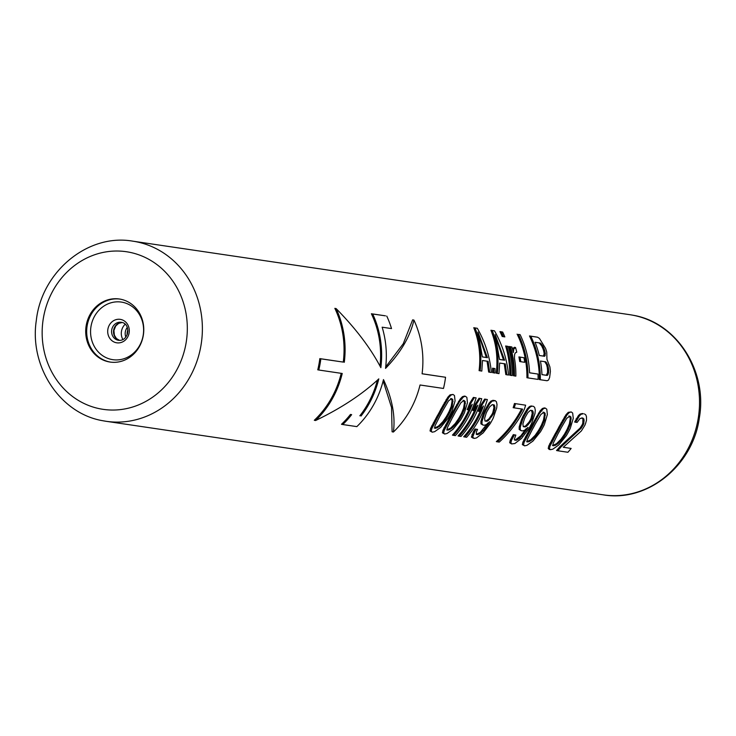<?xml version="1.0" encoding="UTF-8"?>
<svg xmlns="http://www.w3.org/2000/svg" width="736" height="736" viewBox="0 0 736 736"><rect width="100%" height="100%" fill="white"/><g stroke="black" fill="none" stroke-linecap="round" stroke-linejoin="round"><path stroke-width="1.1" d="M484.978 420.946L485.889 421.084L488.888 418.922L492.108 414.175A91.043 82.772 -81.6 0 0 492.835 412.537L493.985 407.468L495.015 407.67L493.884 412.74A92.184 83.803 98.4 0 1 493.166 414.377L488.253 420.615L486.974 421.286L485.006 421.001L484.61 418.333L486.128 413.338A92.184 83.803 98.4 0 0 486.855 411.7L489.67 406.879L492.237 404.634L494.206 404.929L495.015 407.67M493.589 410.035L494.629 410.237M493.985 407.468L493.184 404.726M492.108 414.175L493.166 414.377M490.673 416.576L491.74 416.778M492.835 412.537L493.884 412.74M474.738 431.59L472.622 437.304L474.481 438.435L476.56 437.883L483.175 432.842L490.286 423.513A92.184 83.803 98.4 0 0 493.313 417.882L496.708 407.919L497.021 404.469L496.404 401.746L495.245 400.697L492.182 401.12L489.983 403.429L485.797 410.67A92.184 83.803 98.4 0 1 484.352 413.945L482.016 421.424L482.016 424.028L482.936 425.031L484.343 425.233L486.238 424.654L489.78 421.71A92.184 83.803 98.4 0 1 488.879 423.31L483.754 430.339L479.458 434.019L476.312 434.415L476.422 431.839L477.563 429.419L476.155 429.217L474.738 431.59L473.57 431.37L475.014 428.996L476.155 429.217M473.763 327.713L477.333 328.302L473.763 327.713C479.108 341.127 480.884 355.433 479.09 370.631L481.813 371.082L482.494 360.511L488.124 361.348L489.688 372.25L488.658 372.048L487.057 361.146M493.635 372.83L492.596 372.628A91.043 82.772 -81.6 0 0 492.54 368.184L493.589 368.386A92.184 83.803 98.4 0 1 493.635 372.83L495.043 373.042A92.184 83.803 98.4 0 0 494.997 368.589L492.54 368.184M490.93 330.252L494.491 330.841L490.93 330.252C496.276 343.666 498.051 357.972 496.257 373.17L498.98 373.621L499.661 363.05L505.292 363.888L506.856 374.79L505.825 374.587L504.224 363.685M510.793 375.369L509.763 375.176A91.043 82.772 -81.6 0 0 505.632 345.984L506.8 346.214A92.184 83.803 98.4 0 1 510.793 375.369L512.201 375.581A92.184 83.803 98.4 0 0 508.208 346.417L505.632 345.984M503.433 336.692L502.173 336.453A91.043 82.772 -81.6 0 0 499.937 331.586L501.253 331.844A92.184 83.803 98.4 0 1 503.433 336.692L504.841 336.904A92.184 83.803 98.4 0 0 502.66 332.046L499.937 331.586M514.455 375.912L513.424 375.71A91.043 82.772 -81.6 0 0 509.294 346.527L510.453 346.748A92.184 83.803 98.4 0 1 514.455 375.912L515.862 376.114A92.184 83.803 98.4 0 0 514.446 358.101L514.593 354.54L515.31 352.857L516.773 352.176A92.184 83.803 98.4 0 0 515.522 347.502L513.802 349.048L513.332 352.562A92.184 83.803 98.4 0 0 511.86 346.96L509.294 346.527M512.541 349.388L514.354 347.282L515.522 347.502M520.784 361.716L519.708 361.514A91.043 82.772 -81.6 0 0 518.917 356.923L520.03 357.135A92.184 83.803 98.4 0 1 520.784 361.716L524.731 362.305A92.184 83.803 98.4 0 0 523.968 357.724L518.917 356.923M518.411 334.383L520.104 334.632L518.411 334.383A92.184 83.803 98.4 0 1 527.96 377.908L538.09 379.408A92.184 83.803 98.4 0 0 538.016 374.072L529.57 372.775M527.96 377.908L526.93 377.715A91.043 82.772 -81.6 0 0 517.104 334.126M540.344 379.739L539.313 379.546A91.043 82.772 -81.6 0 0 529.478 335.956L530.794 336.214A92.184 83.803 98.4 0 1 540.344 379.739L547.096 380.742L548.513 380.061L549.608 377.559L550.39 371.45A92.184 83.803 98.4 0 0 549.893 366.914L546.949 359.334L546.756 352.121A92.184 83.803 98.4 0 0 545.551 348.34L539.424 338.394L537.547 337.208L529.478 335.956M440.873 409.207L447.874 397.155L450.073 394.846L453.036 394.45L451.094 395.048L448.905 397.348L441.931 409.409A92.184 83.803 98.4 0 1 438.04 416.65L431.793 428.683L431.259 431.186L432.271 432.198L430.045 430.956L430.597 428.453L436.936 416.447A91.043 82.772 -81.6 0 0 440.873 409.207L441.931 409.409M453.247 411.038L460.258 398.986L462.456 396.676L464.398 396.088L465.419 396.29L463.478 396.879L459.577 401.552L454.314 411.24A92.184 83.803 98.4 0 1 450.414 418.48L444.176 430.514L443.642 433.016L444.654 434.028L442.419 432.786L442.98 430.293L449.319 418.278A91.043 82.772 -81.6 0 0 453.247 411.038L454.314 411.24M473.395 397.422L476.109 397.872L473.395 397.422L469.807 403.024A91.043 82.772 -81.6 0 1 467.158 409.612L468.206 409.814L472.227 404.294A92.184 83.803 98.4 0 1 453.661 435.353L452.438 435.123A91.043 82.772 -81.6 0 0 469.743 407.772M479.026 398.259L481.74 398.7L479.026 398.259L475.428 403.852A91.043 82.772 -81.6 0 1 472.779 410.449L473.837 410.642L477.848 405.131A92.184 83.803 98.4 0 1 459.292 436.19L458.068 435.951A91.043 82.772 -81.6 0 0 475.373 408.609M484.656 399.087L487.361 399.538L484.656 399.087L481.059 404.69A91.043 82.772 -81.6 0 1 478.409 411.277L479.458 411.479L483.478 405.959A92.184 83.803 98.4 0 1 464.922 437.018L463.689 436.788A91.043 82.772 -81.6 0 0 480.994 409.437M477.563 429.419L475.014 428.996M487.784 423.099L480.323 432.372L476.302 434.36M482.936 425.031L480.921 423.816L480.93 421.213L483.294 413.742A91.043 82.772 -81.6 0 0 484.748 410.467L488.962 403.227L491.16 400.927L493.838 400.494M495.245 400.697L492.816 400.292M473.358 438.27L471.408 437.074L473.57 431.37M514.482 403.503L525.633 405.196L514.482 403.503A91.043 82.772 -81.6 0 1 513.158 407.689L522.634 409.133C516.359 421.388 507.996 432.29 497.564 441.848L496.331 441.618C506.865 432.106 515.292 421.213 521.603 408.931M514.427 434.875L515.835 435.086L513.286 434.654L514.427 434.875L511.428 440.468L510.894 442.962L511.63 443.937L514.832 443.55L521.447 438.5L528.549 429.18A92.184 83.803 98.4 0 0 531.585 423.54L534.971 413.577L535.293 410.127L534.676 407.413L533.517 406.364L531.088 405.959L532.11 406.152L530.454 406.787L528.255 409.087L524.069 416.337A92.184 83.803 98.4 0 1 522.624 419.603L520.288 427.082L520.288 429.686L521.208 430.689L522.615 430.9L524.51 430.312L528.052 427.368A92.184 83.803 98.4 0 1 527.142 428.968L519.754 438.251L516.267 440.321L514.565 440.018M515.09 440.1L520.886 435.786L526.056 428.757M521.208 430.689L519.184 429.474L519.202 426.88L521.566 419.4A91.043 82.772 -81.6 0 0 523.02 416.134L527.224 408.894L529.432 406.585L531.088 405.959M511.63 443.937L509.68 442.732L510.232 440.238L513.286 434.654M533.168 422.86L540.169 410.808L542.377 408.508L544.309 407.91L545.33 408.112L543.398 408.701L539.497 413.374L534.235 423.062A92.184 83.803 98.4 0 1 530.334 430.312L524.087 442.336L523.554 444.838L524.575 445.85L522.339 444.608L522.9 442.115L529.239 430.1A91.043 82.772 -81.6 0 0 533.168 422.86L534.235 423.062M559.056 426.696L566.058 414.635L568.266 412.335L571.219 411.939L569.287 412.528L567.088 414.828L560.124 426.898A92.184 83.803 98.4 0 1 556.223 434.139L549.976 446.172L549.442 448.666L550.464 449.678L549.24 449.448L548.228 448.436L548.789 445.942L555.128 433.927A91.043 82.772 -81.6 0 0 559.056 426.696L560.124 426.898M559.829 446.715L561.016 446.945A92.184 83.803 98.4 0 1 557.778 450.763L556.554 450.524A91.043 82.772 -81.6 0 0 559.829 446.715L580.097 428.067L582.112 424.874A91.043 82.772 -81.6 0 0 582.792 423.228L582.94 418.885L581.817 417.846M575.672 422.225L574.632 422.022L578.432 415.592L580.078 414.083L582.296 413.531L583.326 413.733L581.109 414.276L579.462 415.785L575.672 422.225L577.079 422.427L580.032 418.499L582.848 418.039L583.97 419.078L583.832 423.43A92.184 83.803 98.4 0 1 583.16 425.077L581.155 428.269L561.016 446.945M583.326 413.733L582.296 413.531M584.448 413.899L585.884 414.984L586.491 416.824L586.491 420.33L585.516 423.678A92.184 83.803 98.4 0 1 584.844 425.325L581.385 430.91L563.261 447.276L571.145 448.436L563.316 447.23M342.774 424.543L341.476 424.295A91.043 82.772 -81.6 0 0 350.474 414.432L351.642 414.653A92.184 83.803 98.4 0 1 342.774 424.543L356.84 426.622A92.184 83.803 98.4 0 0 383.484 379.583C392.224 398.682 395.526 416.171 393.392 432.032L392.095 431.784L391.552 407.542L383.143 380.944M351.642 414.653L350.474 414.432M359.849 415.812A91.043 82.772 -81.6 0 0 377.412 380.135M361.026 416.042A92.184 83.803 98.4 0 0 378.792 378.884C362.324 394.257 341.256 408.14 315.597 420.523L314.3 420.274A91.043 82.772 -81.6 0 0 341.21 373.327M318.789 370.015L317.768 369.812A91.043 82.772 -81.6 0 0 319.829 358.625L320.841 358.818A92.184 83.803 98.4 0 1 318.789 370.015L342.24 373.483A92.184 83.803 98.4 0 1 315.597 420.523M320.841 358.818L343.28 362.094L319.829 358.625M343.28 362.094A91.043 82.772 -81.6 0 0 334.843 308.347L336.14 308.596A92.184 83.803 98.4 0 1 344.292 362.287M379.997 366.114A91.043 82.772 -81.6 0 0 371.395 313.757L372.692 314.005A92.184 83.803 98.4 0 1 380.852 367.696C370.751 348.33 355.847 328.633 336.14 308.596M372.692 314.005L385.462 315.836L371.395 313.757M385.71 366.914L403.273 343.712L412.638 319.856L413.936 320.105C410.118 336.665 400.651 352.756 385.535 368.386A92.184 83.803 98.4 0 0 382.15 327.198L391.524 328.578A92.184 83.803 98.4 0 0 386.759 316.084M413.936 320.105A92.184 83.803 98.4 0 1 422.096 373.796L445.547 377.264L422.096 373.75M108.992 361.873A31.869 28.971 -81.6 0 0 110.078 362.057A31.869 28.971 -81.6 0 0 143.308 335.377A31.869 28.971 -81.6 0 0 120.492 299.193A31.869 28.971 -81.6 0 0 119.407 299.009A31.869 28.971 -81.6 0 0 86.176 325.698A31.869 28.971 -81.6 0 0 108.992 361.873M477.333 328.302C485.19 342.13 489.872 356.859 491.381 372.499L489.688 372.25M475.079 327.971C480.268 341.394 481.951 355.69 480.13 370.834M482.365 356.923L487.425 357.678L477.977 332.019L482.365 356.923M487.425 357.678L486.349 357.475L479.725 337.962M486.349 357.475L482.356 356.877M493.589 368.386L494.997 368.589M494.491 330.841C502.357 344.669 507.04 359.398 508.548 375.038L506.856 374.79M492.246 330.51C497.435 343.942 499.118 358.23 497.288 373.373M499.523 359.472L504.592 360.217L495.144 334.558L499.523 359.472M504.592 360.217L503.516 360.014L496.892 340.501M503.516 360.014L499.523 359.416M506.8 346.214L508.208 346.417M501.253 331.844L502.66 332.046M510.453 346.748L511.86 346.96M512.882 350.676L513.452 350.787M512.652 348.827L513.802 349.048M513.231 348.008L514.39 348.229M520.03 357.135L523.968 357.724M520.104 334.632A92.184 83.803 98.4 0 1 529.57 372.821L538.016 374.072M530.794 336.214L537.547 337.208M540.408 343.068L542.91 346.15L544.18 349.039A92.184 83.803 98.4 0 1 544.787 350.934L545.321 353.703L544.631 356.298L539.286 355.506A92.184 83.803 98.4 0 0 535.063 342.277L540.408 343.068M548.624 370.3L548.559 372.959L547.299 375.443L541.954 374.652A92.184 83.803 98.4 0 0 540.454 361.054L545.799 361.845L547.667 364.808L548.329 367.577A92.184 83.803 98.4 0 1 548.624 370.3L547.556 370.098A91.043 82.772 -81.6 0 0 547.253 367.374L548.329 367.577M539.157 342.829L541.696 345.92L542.993 348.818A91.043 82.772 -81.6 0 1 543.61 350.704L544.171 353.482L543.499 356.086L539.276 355.46M540.399 343.914L541.632 344.154M541.696 345.92L542.91 346.15M542.993 348.818L544.18 349.039M543.61 350.704L544.787 350.934M544.171 353.482L545.321 353.703M544.106 355.276L545.247 355.488M543.499 356.086L544.631 356.298M547.253 367.374L546.581 364.596L544.704 361.634M547.556 370.098L547.51 372.756L546.25 375.24L541.954 374.606M547.51 372.756L548.559 372.959M547.05 374.468L548.108 374.67M546.25 375.24L547.299 375.443M545.716 362.682L546.811 362.885M546.581 364.596L547.667 364.808M436.936 416.447L438.04 416.65M443.035 405.168L444.084 405.37M444.342 402.748L445.381 402.951M446.163 399.519L447.203 399.722M447.874 397.155L448.905 397.348M450.073 394.846L451.094 395.048M453.036 394.45L454.471 395.545L455.078 400.89L452.06 410.909A92.184 83.803 98.4 0 1 448.169 418.149L440.662 427.414L434.636 431.682L432.271 432.198M430.045 430.956L431.259 431.186M430.597 428.453L431.793 428.683M431.609 426.024L432.777 426.245M433.366 422.832L434.507 423.053M434.709 420.44L435.832 420.661M448.583 400.798L442.943 410.43A92.184 83.803 98.4 0 1 439.907 416.061L435.059 425.721L434.709 427.395L435.51 428.37L439.558 426.392L443.992 421.866L447.23 417.146A92.184 83.803 98.4 0 0 450.257 411.516L452.244 406.576L452.842 399.685L451.72 398.636L448.583 400.798M434.323 428.15L438.398 426.172L442.87 421.645L446.136 416.935A91.043 82.772 -81.6 0 0 449.19 411.314L451.196 406.382L452.051 401.267L451.812 399.482L450.69 398.443M451.812 399.482L452.842 399.685M452.051 401.267L453.091 401.47M451.196 406.382L452.244 406.576M449.19 411.314L450.257 411.516M446.136 416.935L447.23 417.146M442.87 421.645L443.992 421.866M438.398 426.172L439.558 426.392M436.356 427.588L437.524 427.809M449.319 418.278L450.414 418.48M455.409 407.008L456.458 407.201M456.725 404.579L457.764 404.782M458.546 401.359L459.577 401.552M460.258 398.986L461.279 399.179M462.456 396.676L463.478 396.879M465.419 396.29L466.854 397.376L467.461 402.721L464.444 412.74A92.184 83.803 98.4 0 1 460.552 419.98L453.045 429.244L447.019 433.513L444.654 434.028M442.419 432.786L443.642 433.016M442.98 430.293L444.176 430.514M443.992 427.855L445.16 428.076M445.749 424.663L446.89 424.884M447.092 422.271L448.215 422.492M460.966 402.629L455.326 412.261A92.184 83.803 98.4 0 1 452.29 417.892L447.442 427.552L447.092 429.226L447.893 430.21L451.941 428.223L456.375 423.697L459.614 418.977A92.184 83.803 98.4 0 0 462.64 413.347L464.618 408.416L465.216 401.516L464.103 400.467L460.966 402.629M446.706 429.98L450.782 428.002L455.253 423.485L458.519 418.766A91.043 82.772 -81.6 0 0 461.573 413.144L463.57 408.213L464.434 403.098L464.186 401.313L463.073 400.274M464.186 401.313L465.216 401.516M464.434 403.098L465.474 403.3M463.57 408.213L464.618 408.416M461.573 413.144L462.64 413.347M458.519 418.766L459.614 418.977M455.253 423.485L456.375 423.697M450.782 428.002L451.941 428.223M448.73 429.419L449.908 429.64M476.109 397.872A92.184 83.803 98.4 0 1 455.354 435.611L453.661 435.353M469.807 403.024L470.838 403.218A92.184 83.803 98.4 0 1 468.206 409.814M474.416 397.615L470.838 403.218M481.74 398.7A92.184 83.803 98.4 0 1 460.975 436.439L459.292 436.19M475.428 403.852L476.468 404.046A92.184 83.803 98.4 0 1 473.837 410.642M480.047 398.452L476.468 404.046M487.361 399.538A92.184 83.803 98.4 0 1 466.606 437.276L464.922 437.018M481.059 404.69L482.089 404.883A92.184 83.803 98.4 0 1 479.458 411.479M485.677 399.28L482.089 404.883M471.969 434.58L473.156 434.801M471.408 437.074L472.622 437.304M491.16 400.927L492.182 401.12M488.962 403.227L489.983 403.429M486.947 406.428L487.977 406.631M484.748 410.467L485.797 410.67M483.294 413.742L484.352 413.945M481.85 417.882L482.926 418.085M480.93 421.213L482.016 421.424M480.921 423.816L482.016 424.028M488.069 423.154L488.879 423.31M484.518 427.809L485.64 428.021M482.614 430.118L483.754 430.339M480.323 432.372L481.491 432.593M478.28 433.789L479.458 434.019M476.818 434.433L477.995 434.663M525.633 405.196A92.184 83.803 98.4 0 1 524.317 409.382C518.043 421.636 509.689 432.547 499.247 442.097L497.564 441.848M515.504 403.696A92.184 83.803 98.4 0 1 514.188 407.882M511.842 437.037L513.001 437.258M515.835 435.086L514.344 439.18L514.584 440.073L516.267 440.321M516.552 439.456L517.721 439.677M518.595 438.03L519.754 438.251M520.886 435.786L522.026 435.997M522.79 433.476L523.912 433.688M526.341 428.812L527.142 428.968M519.184 429.474L520.288 429.686M519.202 426.88L520.288 427.082M520.122 423.54L521.189 423.743M521.566 419.4L522.624 419.603M523.02 416.134L524.069 416.337M525.219 412.096L526.249 412.289M527.224 408.894L528.255 409.087M529.432 406.585L530.454 406.787M532.11 406.152L533.517 406.364M509.68 442.732L510.894 442.962M510.232 440.238L511.428 440.468M530.012 422.446L526.525 426.273L525.237 426.954L523.268 426.659L522.882 424L524.4 418.996A92.184 83.803 98.4 0 0 525.127 417.358L527.942 412.537L530.509 410.292L532.478 410.587L533.039 411.544L533.287 413.328L532.156 418.407A92.184 83.803 98.4 0 1 531.438 420.035L530.012 422.446L528.945 422.234L530.38 419.842L531.438 420.035M530.38 419.842A91.043 82.772 -81.6 0 0 531.107 418.204L532.248 413.135L531.447 410.394M528.945 422.234L525.449 426.07L523.25 426.613M527.151 424.58L528.227 424.782M525.449 426.07L526.525 426.273M524.152 426.742L525.237 426.954M532.008 411.35L533.039 411.544M532.248 413.135L533.287 413.328M531.861 415.693L532.901 415.895M531.107 418.204L532.156 418.407M529.239 430.1L530.334 430.312M535.33 418.83L536.378 419.023M536.645 416.401L537.685 416.604M538.467 413.181L539.497 413.374M540.169 410.808L541.199 411.001M542.377 408.508L543.398 408.701M545.33 408.112L546.774 409.198L547.372 414.543L544.364 424.562A92.184 83.803 98.4 0 1 540.463 431.802L532.956 441.066L526.93 445.335L524.575 445.85M522.339 444.608L523.554 444.838M522.9 442.115L524.087 442.336M523.912 439.677L525.081 439.907M525.66 436.494L526.81 436.706M527.013 434.093L528.135 434.314M540.886 414.451L535.238 424.083A92.184 83.803 98.4 0 1 532.211 429.714L527.353 439.374L527.013 441.048L527.804 442.032L531.861 440.045L536.296 435.519L539.525 430.799A92.184 83.803 98.4 0 0 542.561 425.169L544.539 420.238L545.137 413.338L544.014 412.298L540.886 414.451M526.626 441.802L530.693 439.824L535.173 435.307L538.43 430.588A91.043 82.772 -81.6 0 0 541.494 424.966L543.49 420.035L544.355 414.92L544.106 413.135L542.984 412.096M544.106 413.135L545.137 413.338M544.355 414.92L545.385 415.122M543.49 420.035L544.539 420.238M541.494 424.966L542.561 425.169M538.43 430.588L539.525 430.799M535.173 435.307L536.296 435.519M530.693 439.824L531.861 440.045M528.65 441.241L529.828 441.462M555.128 433.927L556.223 434.139M561.218 422.657L562.267 422.86M562.534 420.238L563.574 420.431M564.356 417.008L565.386 417.202M566.058 414.635L567.088 414.828M568.266 412.335L569.287 412.528M571.219 411.939L572.663 413.025L573.261 418.37L570.253 428.398A92.184 83.803 98.4 0 1 566.352 435.638L558.845 444.903L552.819 449.172L550.464 449.678M548.228 448.436L549.442 448.666M548.789 445.942L549.976 446.172M549.801 443.514L550.97 443.734M551.549 440.321L552.69 440.542M552.902 437.929L554.024 438.141M566.775 418.287L561.126 427.92A92.184 83.803 98.4 0 1 558.1 433.55L553.242 443.21L552.902 444.884L553.693 445.86L557.75 443.872L562.184 439.346L565.414 434.626A92.184 83.803 98.4 0 0 568.44 428.996L570.428 424.065L571.026 417.165L569.903 416.125L566.775 418.287M552.515 445.63L556.582 443.652L561.062 439.134L564.319 434.424A91.043 82.772 -81.6 0 0 567.382 428.794L569.379 423.862L570.244 418.756L569.995 416.972L568.873 415.923M569.995 416.972L571.026 417.165M570.244 418.756L571.274 418.95M569.379 423.862L570.428 424.065M567.382 428.794L568.44 428.996M564.319 434.424L565.414 434.626M561.062 439.134L562.184 439.346M556.582 443.652L557.75 443.872M554.539 445.068L555.717 445.298M580.097 428.067L581.155 428.269M582.112 424.874L583.16 425.077M582.792 423.228L583.832 423.43M583.188 420.67L584.218 420.863M582.94 418.885L583.97 419.078M576.168 418.756L577.208 418.95M578.432 415.592L579.462 415.785M580.078 414.083L581.109 414.276M571.145 448.436A92.184 83.803 98.4 0 1 567.907 452.263L557.778 450.763M393.392 432.032A92.184 83.803 98.4 0 0 420.035 384.992L443.486 388.461A92.184 83.803 -81.6 0 0 445.547 377.264M493.736 405.683L494.767 405.886M485.889 421.084L486.974 421.286M487.177 420.403L488.253 420.615M488.888 418.922L489.955 419.124M132.756 241.16L629.896 314.704A91.043 82.772 98.4 0 1 633.006 315.238A91.043 82.772 98.4 0 1 698.179 418.6A91.043 82.772 98.4 0 1 603.244 494.84L106.104 421.296A91.043 82.772 -81.6 0 0 201.038 345.055A91.043 82.772 -81.6 0 0 135.866 241.684A91.043 82.772 -81.6 0 0 132.756 241.16C87.897 233.257 41.566 271.704 36.322 320.427C29.164 366.537 60.15 413.669 102.92 420.753L106.104 421.296A91.043 82.772 -81.6 0 1 102.994 420.762M129.122 252.19A79.663 72.422 -81.6 0 0 43.59 316.94A79.663 72.422 -81.6 0 0 100.363 408.876A79.663 72.422 -81.6 0 0 185.886 344.126A79.663 72.422 -81.6 0 0 129.122 252.19M119.885 299.083A31.869 28.971 98.4 0 0 87.096 326.103A31.869 28.971 98.4 0 0 109.958 362.011A31.869 28.971 -81.6 0 0 110.556 362.121M111.835 359.508A29.118 26.468 98.4 0 1 91.089 325.91A29.118 26.468 98.4 0 1 122.342 302.248A29.118 26.468 -81.6 0 1 143.088 335.846A29.118 26.468 -81.6 0 1 111.835 359.508M116.352 342.746A11.859 10.782 -81.6 0 0 129.085 333.114A11.859 10.782 -81.6 0 0 120.63 319.424A11.859 10.782 98.4 0 0 107.907 329.066A11.859 10.782 98.4 0 0 116.352 342.746M118.229 340.244A9.108 8.28 98.4 0 1 111.716 329.912A9.108 8.28 98.4 0 1 121.21 322.285A9.108 8.28 98.4 0 1 121.468 322.331C131.284 323.693 129.021 341.605 118.542 340.299A9.108 8.28 -81.6 0 1 118.229 340.244M122.158 322.497L118.671 323.371L115.736 325.938L113.914 330.492L114.374 335.23L116.435 338.532L119.517 340.372A9.108 8.28 98.4 0 1 113.611 330.363A9.108 8.28 98.4 0 1 122.139 322.488M122.884 339.563A11.859 10.782 98.4 0 1 125.148 324.254M125.828 337.07A9.108 8.28 98.4 0 1 127.254 327.483M127.144 334.742A9.108 8.28 98.4 0 1 127.834 330.096M127.862 330.878L127.402 333.997M632.39 315.118L633.08 315.247C676.614 322.414 707.756 371.082 699.347 417.818C693.064 465.584 647.349 502.568 603.244 494.84"/></g></svg>
